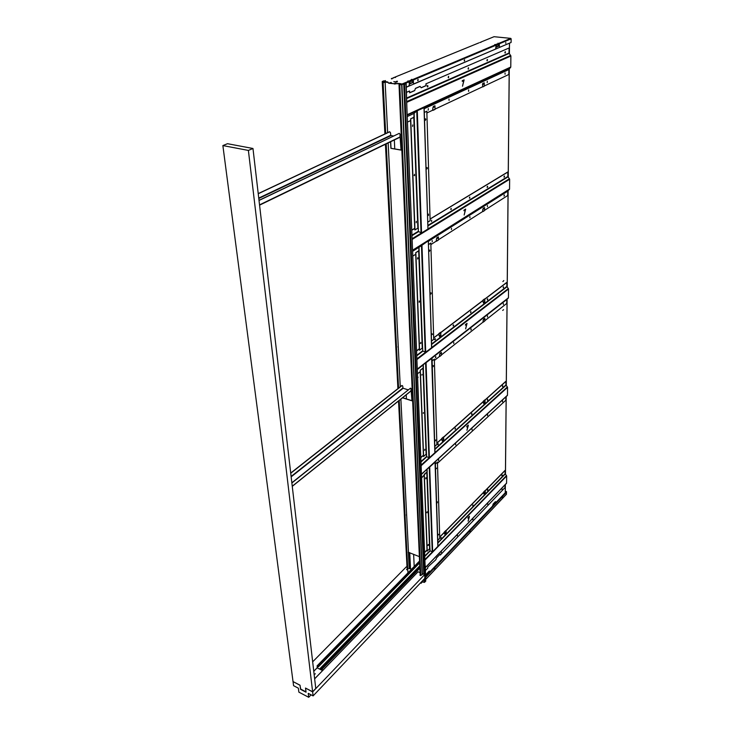 <?xml version="1.0" encoding="UTF-8"?>
<svg xmlns="http://www.w3.org/2000/svg" width="734" height="734" viewBox="0 0 734 734"><rect width="100%" height="100%" fill="white"/><g stroke="black" fill="none" stroke-linecap="round" stroke-linejoin="round"><path stroke-width="1.1" d="M306.014 691.804L305.5 688.061L312.62 691.767L315.767 688.464L252.973 148.488L227.503 143.699L222.87 145.58L248.386 150.424L312.62 691.767M222.87 145.58L293.031 681.574L300.041 685.217L300.518 688.997L305.968 691.841M252.973 148.488L248.386 150.424M469.769 531.48L469.989 530.875M470.155 530.728L469.797 531.7L470.155 530.728M434.308 568.822L434.583 568.134M434.739 568.006L434.344 569.024L434.739 568.006M502.175 497.349L502.35 496.835M502.515 496.661L502.194 497.588L502.515 496.661M502.175 497.423L502.625 496.67L502.175 497.423M434.308 568.878L434.858 568.024L434.308 568.878M469.769 531.544L470.265 530.746L469.769 531.544M425.757 577.172L506.543 492.184L506.35 494.285M506.543 492.184L425.748 576.952M387.91 82.346L386.717 82.19M386.378 81.969L382.726 82.74L384.717 81.878L382.588 81.502L383.744 80.85L382.221 81.52L384.35 81.896L382.368 82.758L384.974 133.909M394.341 139.965L394.754 148.919M406.214 394.837L406.407 398.911M413.637 554.298L414.205 566.464M385.561 133.634L382.79 82.786L385.258 81.988L382.368 82.758M402.434 84.116L398.36 83.465L401.003 84.116L399.039 84.988L405.93 83.804L425.729 581.209L424.105 582.401L422.481 581.823L422.435 580.86M400.351 83.887L401.37 84.098L399.397 84.979L401.37 84.098M420.554 582.833L421.096 583.282L422.481 581.823M400.599 83.869L403.975 84.263L401.342 84.199M403.975 84.373L405.93 83.804M384.368 81.703L386.708 82.015M387.864 82.061L388.405 82.804L387.873 82.3M388.414 83.052L389.02 83.263L388.405 82.804M389.002 83.025L394.241 83.722L389.02 83.263M392.02 78.914L391.387 78.832M395.571 77.465L394.846 77.4M499.68 47.233L498.661 43.508M497.551 45.104L497.982 44.279L496.863 44.141M496.358 45.893L495.845 44.691M413.921 83.74L413.214 82.823L413.114 79.988L411.737 79.602M411.077 81.557L411.416 80.336L410.26 80.501M409.636 82.492L410.554 83.447L409.388 81.19L408.223 81.079M398.378 83.704L394.241 83.722M394.25 83.97L395.351 83.979M397.25 81.336L396.287 81.382M391.103 82.63L390.13 82.676M397.213 81.969L394.011 81.722M395.709 83.245L394.736 83.291M395.332 83.74L398.36 83.465M396.378 81.401L397.443 81.208L396.378 81.401M390.222 82.694L391.295 82.502L390.222 82.694M396.342 82.034L393.809 81.602L396.342 82.034M394.828 83.309L395.901 83.116L394.828 83.309M402.782 84.162L399.461 83.474M387.268 81.85L384.029 81.657M410.554 83.447L412.224 82.74L412.847 81.245L412.389 79.685L411.297 79.538L411.792 79.336L413.315 80.006L413.416 82.85M412.893 79.474L495.771 44.673L496.147 45.15L495.597 49.068L414.123 83.768M417.674 80.281L418.197 79.529L417.674 80.281M464.209 60.573L464.668 59.867L464.209 60.573M402.425 83.869L408.875 81.162L409.398 84.548L408.774 86.043L406.306 87.098M408.875 81.162L407.774 81.015L409.379 80.951L409.838 82.52M495.771 44.673L494.734 44.563L496.175 44.499L496.542 45.921M497.074 46.792L498.414 46.224L498.946 44.902L498.955 43.967L497.946 43.214L499.349 43.801L499.34 46.38M412.811 80.217L411.022 81.52L410.132 80.391L411.407 80.098L411.627 80.612M498.955 43.967L497.533 45.095L496.716 44.04L497.982 44.279M417.839 80.731L417.995 79.501L418.105 80.382M464.347 61.014L464.494 59.849L464.567 60.702M498.982 43.324L510.763 38.37L511.13 38.847L511.093 42.471L499.863 47.251M510.763 38.37L494.046 36.7L482.082 41.572L494.046 36.7M480.55 42.389L479.77 42.526M393.075 78.143L391.369 78.593M497.79 44.04L498.579 43.489M411.416 80.336L412.389 79.685M481.697 41.737L480.798 42.324M394.433 77.345L393.452 77.997M317.143 667.766L313.767 671.234M300.05 685.299L293.15 681.629M300.711 689.098L300.004 685.345M312.666 661.829L406.297 566.868L407.076 567.199M311.069 694.832L308.711 697.3L298.866 692.125L298.362 688.189L293.572 685.684L293.059 681.721M407.168 569.006L406.544 569.648L407.765 569.511M408.783 568.465L411.627 569.098M314.647 678.849L418.059 571.786L420.059 572.621M419.912 575.263L420.692 575.584L423.123 573.905L424.692 574.557L312.638 691.914L305.665 688.143M308.711 697.3L308.234 693.346L313.106 695.896L424.848 578.328L424.692 574.557M313.106 695.896L312.638 691.914M300.509 689.309L306.06 692.208L305.573 688.235M315.4 673.794L314.556 674.207L315.4 673.794M314.638 678.776L322.565 670.647M322.198 670.399L321.804 668.555L320.868 668.023L321.905 668.27L322.547 670.573L317.143 667.848L313.767 671.307M397.874 83.749L400.865 84.181L399.241 84.997L401.113 84.171L398.213 83.722M382.983 82.814L385.121 82.043L387.965 82.428M398.103 346.448L397.993 347.044M406.471 514.617L406.37 515.121M408.223 552.234L419.371 556.638M402.838 388.148L408.187 389.827M411.205 390.772L411.948 400.81L402.984 397.956L402.966 397.443M400.113 137.084L401.039 150.094L390.892 148.341L390.571 141.79M390.681 135.524L393.497 135.992M403.076 397.351L403.104 397.865L411.939 400.681M390.708 141.726L391.02 148.277L401.03 150.002M406.865 553.592L399.103 400.553M398.47 388.185L386.084 143.956M408.113 389.882L404.324 388.616M291.875 482.981L410.508 388.158L411.123 388.589L410.902 390.928M291.848 482.779L410.508 388.158M403.149 388.249L291.159 476.852M290.719 473.054L401.911 385.478L402.709 385.965L402.994 388.277M290.737 473.256L402.085 385.534M393.406 136.029L392.323 135.799M259.019 200.465L399.296 133.34L400.012 134.184L400.039 137.203L259.561 205.107M259.001 200.327L399.296 133.34M390.993 135.579L258.79 198.483M258.221 193.611L389.552 131.753L390.47 132.625L390.809 135.597M258.24 193.739L389.745 131.781M317.501 668.023L317.345 666.692M317.538 666.38L318.409 666.802L419.637 562.675M419.628 562.583L318.391 666.536M318.345 666.481L317.317 665.967L419.573 561.253M317.152 667.848L317.317 665.967M505.818 43.407L505.763 42.526M417.976 80.621L417.875 79.593M464.438 60.94L464.356 59.986M444.465 532.379L444.565 533.866M444.217 532.15L445.85 530.489M444.969 534.581L446.18 533.334L446.107 530.829L444.354 532.15M492.661 505.836L493.193 504.001L495.303 501.79L495.817 502.515M497.551 44.04L497.514 45.077M496.634 46.343L496.138 46.554M411.508 80.355L411.517 81.061M410.003 82.97L409.352 83.245M425.977 575.906L426.555 573.896L429.069 571.263L429.601 571.116L429.739 571.951M441.666 438.813L442.024 440.473M443.382 436.987L441.73 438.464M483.541 492.321L483.816 493.762M485.009 490.587L483.605 492.019M483.229 401.571L483.513 403.186M483.293 401.241L484.77 399.92M483.238 319.969L482.944 322.189M503.808 280.581L502.882 281.581M502.68 310.409L503.588 309.684M439.675 354.192L439.4 356.513M482.871 209.181L482.559 211.594M482.449 84.382L482.908 83.474L482.532 86.951L483.945 86.428M436.528 238.623L436.235 241.156M432.95 107.458L432.647 110.247M482.871 300.509L483.183 302.353M484.504 298.967L482.944 300.16M438.794 333.97L439.171 335.869M440.611 332.263L438.859 333.594M429.629 572.07L429.601 571.116M409.352 83.181L409.967 82.914M411.334 81.382L411.352 80.336M496.138 46.49L496.597 46.297M497.395 44.893L497.413 44.049M495.707 502.634L495.707 501.671M442.446 441.253L443.74 440.097L443.648 437.345L441.831 438.556M483.697 492.092L485.257 490.908L485.284 493.321L484.192 494.45M483.917 493.753L485.101 492.56L483.917 493.753M483.908 403.939L485.064 402.893L485.027 400.25L483.385 401.324M439.62 336.722L440.996 335.677L440.767 334.741L439.29 335.869L440.767 334.713L440.895 332.63L438.969 333.686M483.045 300.243L484.779 299.325L484.816 302.234L483.587 303.16M433.042 110.32L435.033 109.256L434.959 105.779L433.262 106.43M433.399 106.503L434.959 105.779M436.638 241.119L438.464 239.89L438.4 236.889L436.822 237.733M436.95 237.816L438.4 236.889M484.247 86.144L484.275 82.841L482.77 83.41M482.935 211.557L484.55 210.465L484.578 207.584L483.174 208.328M484.275 82.841L482.908 83.474M484.578 207.584L483.293 208.401M439.785 356.385L441.492 355.036L441.437 352.43L439.95 353.421M440.07 353.494L441.437 352.43M484.825 320.868L483.311 322.061L484.825 320.868L484.853 318.345L483.522 319.217M484.853 318.345L483.642 319.29M417.839 377.707L418.086 377.193M506.414 492.138L425.72 576.346M506.488 491.477L425.72 576.181M499.157 45.866L496.138 47.38M496.138 47.315L499.157 45.49M413.196 82.3L409.444 84.126M510.992 42.508L406.306 87.245M409.388 84.089L413.187 81.997M400.544 83.915L403.819 84.245L406.159 83.346L406.884 107.999M425.059 564.418L421.371 471.687M421.307 470.237L417.16 366.046M417.096 364.422L412.407 246.505M412.324 244.661L406.975 110.118M425.307 565.776L425.702 580.493M403.975 84.263L406.159 83.346M385.442 81.006L383.185 81.52L386.121 81.997M385.423 80.593L383.001 81.529L386.112 81.933M464.108 79.859L462.512 86.217L463.778 80.676L462.273 81.346L462.264 80.685L464.108 79.859M464.09 79.868L462.512 86.199M463.778 80.676L462.273 81.336M505.075 74.272L505.065 72.969M487.192 82.603L487.303 81.226M468.54 91.31L468.641 89.897M468.65 90.713L468.677 91.264L468.677 90.713M449.061 100.42L449.006 99.026M428.234 110.128L428.317 108.65M504.854 52.619L505.249 51.655L505.111 52.518M505.478 52.096L505.111 53.05M505.221 51.674L505.221 52.197M486.899 60.454L487.303 59.463L487.174 60.885M487.578 59.894L487.174 60.353M487.284 59.482L487.312 60.014M468.31 68.583L468.448 67.675L468.457 69.079L468.026 68.693M468.457 68.519L468.32 69.124M468.42 67.684L468.43 68.234M448.153 77.364L448.593 76.318L448.456 77.244M448.612 77.18L448.465 77.804M448.566 76.327L448.602 76.896M427.5 86.373L427.5 85.502L428.005 86.172L427.546 86.97L427.206 86.52M427.683 86.309L427.546 86.951M427.638 85.438L427.674 86.016M426.711 111.293L424.298 112.485M415.426 88.383L414.701 90.621L415.426 88.383L419.995 86.401L421.224 87.786L426.133 85.649L425.885 83.859L509.066 47.994L425.885 83.859M415.618 88.41L420.197 86.428M414.701 90.621L409.645 92.814L409.581 91.016L406.508 92.236M406.508 92.346L409.581 91.016M407.398 114.623L510.772 67.033L510.882 56.004L509.02 53.031L509.066 47.994M426.078 83.887L426.133 85.649M424.289 112.421L426.904 111.201L426.876 112.908M407.691 121.963L410.71 120.541L410.645 118.798L414.205 117.128M421.16 87.695L425.931 85.621M409.645 92.704L414.499 90.594M426.959 112.917L433.088 110.036M435.023 109.127L482.541 86.823M484.238 86.025L508.827 74.483L508.873 69.546L510.772 67.033M465.668 209.098L464.163 215.007L465.356 209.878L463.952 210.75L463.943 210.172L465.668 209.098M465.65 209.107L464.172 214.979M465.356 209.878L463.952 210.731M504.056 196.116L504.166 194.895M504.185 195.354L504.175 196.051L504.405 195.216M487.459 206.685L487.431 205.511M469.934 217.824L469.907 216.631M451.428 229.577L451.52 228.283M432.271 241.78L432.207 240.532M503.955 176.912L504.322 175.986L504.194 176.775M504.542 176.334L504.194 177.233M504.304 176.004L504.304 176.463M487.055 187.207L487.44 186.262L487.312 187.06M487.67 186.601L487.413 187.464M487.413 186.271L487.413 186.739M469.338 197.987L469.732 197.024L469.604 197.85M469.742 197.767L469.723 198.253M469.714 197.033L469.732 197.519M450.74 209.309L451.153 208.318L451.025 209.162M451.171 209.071L451.153 209.575M451.135 208.328L451.162 208.823M431.656 220.962L431.519 221.54M431.61 220.2L431.629 220.695M418.123 228.008L414.893 229.971L414.646 228.357L411.976 229.971M411.985 230.127L414.829 228.402M412.774 250.101L509.543 189.06L509.644 179.261L507.891 176.49L507.754 171.995L430.087 219.007M430.087 219.099L507.928 172.022M430.161 219.117L430.207 220.659L427.748 222.154M428.454 244.587L430.886 243.037L430.858 244.532M413.003 255.992L415.811 254.193L415.756 252.67L419.068 250.56M430.207 220.659L427.748 222.09M430.931 244.55L436.647 240.899M438.446 239.752L482.954 211.346M484.541 210.328L507.717 195.538L507.754 191.161L509.543 189.06M467.044 323.364L465.631 328.878L466.751 324.116L465.429 325.134L465.42 324.621L467.044 323.364M467.026 323.382L465.64 328.85M466.751 324.116L465.429 325.116M503.377 304.527L503.359 303.5M487.449 317.024L487.55 315.914M470.925 330.016L471.026 328.878M471.044 329.291L471.054 329.942L471.274 329.116M453.777 343.521L453.731 342.439M435.546 357.825L435.638 356.651M435.666 357.073L435.684 357.742L435.923 356.88M503.368 287.333L503.386 286.7L503.157 287.508M503.506 287.242L503.386 287.737M487.192 299.656L487.55 298.756L487.431 299.903M487.789 299.004L487.431 299.5M470.494 312.381L470.87 311.455L470.751 312.207M470.879 312.115L470.751 312.629M453.273 325.511L453.282 324.85L453.695 325.217L453.025 325.722M453.428 325.419L453.3 325.942M434.73 339.64L435.124 338.668L435.005 339.457M435.418 338.906L435.134 339.796M422.454 347.962L419.481 350.219L419.252 348.797L416.765 350.678M416.774 350.861L419.426 348.843M417.49 368.927L508.451 297.765L508.534 289.012L506.882 286.416L506.754 282.388L484.706 299.123M433.684 337.952L439.161 333.869M440.895 332.548L483.229 300.417M484.77 299.243L506.919 282.434M433.757 337.97L433.794 339.328L431.491 341.081M432.115 360.889L434.39 359.1L434.363 360.412M417.674 373.643L420.298 371.578L420.252 370.23L423.344 367.789M434.436 360.431L439.785 356.21M441.464 354.889L483.321 321.896M484.816 320.721L506.726 303.445L506.827 299.307L508.451 297.765M433.684 337.842L438.987 333.814M440.822 332.429L483.055 300.371M468.274 425.114L466.934 430.298L467.998 425.839L466.741 426.509L468.274 425.114M468.255 425.133L468.264 425.702M467.998 425.839L466.751 426.949M468.283 425.702L466.943 430.262M502.542 401.847L502.643 400.847M487.559 415.646L487.651 414.637M472.045 429.95L472.017 429.005M455.75 444.951L455.704 443.997M438.593 460.723L438.675 459.658M502.441 386.515L502.772 385.662L502.662 386.341M502.772 386.24L502.652 386.699M487.312 400.113L487.651 399.25L487.541 399.929M487.651 399.828L487.541 400.296M471.531 414.297L471.879 413.416L471.769 414.114M471.889 414.004L471.769 414.481M455.062 429.115L455.419 428.206L455.309 428.913M438.106 444.373L438.216 443.657L437.849 444.584M438.235 444.263L438.115 444.758M426.307 454.043L423.546 456.52L423.334 455.236L421.004 457.328M421.004 457.53L423.5 455.3M421.665 473.971L507.469 395.231L507.552 387.368L505.974 384.928L505.854 381.295L484.935 400.039M436.868 443.226L442.006 438.712M443.639 437.244L483.55 401.47M485.018 400.158L506.01 381.341M436.932 443.253L436.969 444.465L434.812 446.41M435.363 464.026L437.501 462.053L437.473 463.218M421.811 477.751L427.124 471.604M437.537 463.237L505.836 400.232L505.864 396.883M436.868 443.116L441.831 438.666M443.547 437.125L483.385 401.434M507.469 395.231L421.665 474.173L507.396 395.479M469.375 516.314L468.108 521.186L469.109 517.002L467.925 517.809L469.375 516.314M469.356 516.332L469.365 516.837M469.109 517.002L467.925 518.195M469.384 516.837L468.118 521.149M502.001 489.44L501.992 488.605M487.651 504.359L487.743 503.432M472.824 519.8L472.916 518.865M457.392 535.875L457.475 534.921M441.308 552.629L441.382 551.665M501.799 475.696L502.322 475.017L502.001 475.825M502.304 475.036L502.001 475.513M487.422 490.395L487.743 489.56L487.633 490.514M487.945 489.706L487.633 490.193M472.999 504.974L472.687 505.809M441.217 537.453L440.629 538.215M440.134 554.152L440.308 555.06L440.281 553.996L436.546 557.895L435.84 559.73L427.766 567.043L427.803 568.107L425.491 570.52M429.748 548.527L427.16 551.161L426.959 550.005L424.766 552.243M424.775 552.454L427.115 550.069M425.371 567.52L506.579 483.119L506.653 475.999L505.157 473.696L505.038 470.411L485.137 490.697M439.712 537.141L444.547 532.297M446.079 530.728L483.844 492.22M485.238 490.807L505.185 470.457M439.776 537.169L439.804 538.251L437.767 540.334M440.308 555.06L505.029 487.541L505.056 484.844M439.703 537.013L444.373 532.26M445.988 530.609L483.678 492.184M506.579 483.119L425.381 567.657L506.524 483.311M416.196 222.732L416.279 221.365M414.444 175.738L414.554 175.114L414.6 175.665L414.104 175.353M414.416 175.197L414.526 174.297M412.6 126.422L412.682 124.927M428.463 214.08L428.381 215.438M428.509 214.842L428.5 215.356M428.528 215.365L428.5 214.585M427.344 167.948L427.069 168.912L426.61 168.609M426.894 168.453L426.894 167.646L427.372 167.939L427.069 168.912M427.023 167.572L427.041 168.104M425.564 119.66L425.426 120.312L425.078 119.605L425.381 118.88L425.867 119.229L425.417 120.293M425.509 118.816L425.527 119.376M416.866 110.825L414.123 113.366L416.866 110.825L424.142 107.559L427.959 228.944L509.469 178.747M416.921 110.889L424.004 107.696L427.959 228.944M427.959 228.925L424.004 107.696M418.371 231.403L418.288 227.98L418.371 231.403M413.903 117.275L414.068 113.302M417.288 110.788L421.545 232.99L418.417 231.485M414.123 113.366L414.26 117.293L410.645 118.816M410.728 118.825L414.967 229.852L418.224 227.99L414.196 117.302M410.6 120.596L414.719 228.375M426.83 111.302L430.133 220.64M421.545 232.99L427.83 229.109M420.72 343.576L420.848 343.026L420.408 343.338M420.701 343.136L420.793 342.356M419.169 302.252L419.252 300.977M419.298 302.169L419.564 301.261L419.298 302.169M417.554 259.038L417.637 257.707M417.683 258.946L417.958 258.019L417.683 258.946M432.5 334.254L431.794 334.777L432.198 333.777L432.198 334.456M431.225 293.095L430.821 294.095L430.785 292.921L430.931 293.527M430.95 293.536L430.821 294.114M430.904 292.829L430.941 293.297M429.922 250.56L429.179 251.037L429.454 250.092L429.491 251.349M429.583 250.019L429.619 250.505M421.573 244.982L418.995 247.303L428.335 240.825L431.574 347.714L428.335 240.835M421.619 245.073L428.206 241M422.729 350.916L422.619 347.925L422.729 350.916M418.857 250.689L418.949 247.22M428.326 240.88L431.693 347.503M421.958 244.945L425.702 352.237L422.775 351.008M418.995 247.303L419.123 250.744L415.756 252.661M430.739 243.128L428.454 244.651M415.839 252.679L419.554 350.109L422.601 347.934L419.059 250.753M431.491 341.026L433.721 339.328L430.812 243.147M415.71 254.258L419.334 348.815M425.702 352.237L431.574 347.714M424.711 450.382L424.784 449.281M423.325 413.361L423.417 412.627M421.894 375.147L421.995 374.386M435.739 439.95L435.381 440.868M433.445 365.752L433.078 366.697M433.161 365.523L433.188 366.605M433.216 366.615L433.198 365.954M431.629 358.238L434.886 452.74L507.387 386.928M425.702 362.816L431.821 358.036M425.748 362.917L431.904 358.21M426.069 362.779L429.381 457.732L426.628 456.731L426.491 453.997M423.179 367.918L423.234 364.862M506.763 299.527L432.023 358.036L435.005 452.502L432.023 358.008M423.279 364.963L423.39 367.991L420.325 370.23L423.61 456.41L426.527 453.988L426.628 456.731M434.271 359.192L432.115 360.944M434.812 446.355L436.904 444.474L434.326 359.21M420.206 371.652L423.399 455.263M429.381 457.732L434.886 452.74M428.252 545.123L428.61 544.564M427.995 545.38L428.344 544.463M428.261 545.463L428.61 544.72M427.041 512.791L427.142 512.304L426.766 512.662M427.032 512.442L427.124 511.763M425.775 478.797L425.848 477.724M425.885 478.696L426.133 477.88L425.885 478.696M438.648 534.38L438.051 535.15M438.391 534.269L438.409 534.783M437.381 501.79L437.299 502.818M436.602 468.154L435.987 468.907M435.033 461.897L437.849 546.39L506.506 475.595M427.729 468.595L435.097 461.897M429.399 467.255L435.189 462.062M429.702 467.099L432.656 551.729L430.051 550.913L429.931 548.472M426.995 471.733L427.041 469.237M435.29 461.915L437.95 546.133L435.299 461.842M427.078 469.2L427.17 471.815L424.289 474.274L427.225 551.051L429.968 548.463L430.051 550.913M437.767 540.288L439.739 538.27L437.436 462.163L435.363 464.072M424.179 475.568L427.032 550.032M432.656 551.729L437.849 546.39M425.959 575.484L429.61 571.648M492.661 505.442L495.716 502.239M425.839 579.199L506.524 494.101M409.737 552.702L410.517 568.639M409.921 568.391L409.141 552.454M408.572 552.225L409.379 568.373M409.187 568.41L408.379 552.17M406.535 515.084L406.508 514.607M398.167 347.017L398.14 346.448M383.102 82.777L385.68 133.579M386.203 143.901L398.571 388.112M399.204 400.47L407.939 572.878M407.278 569.96L398.663 400.902M398.03 388.543L385.57 144.203M385.047 133.872L382.442 82.814M382.451 81.612L382.506 82.658M382.386 82.713L382.331 81.593M420.215 574.942L419.527 558.776M399.782 85.016L420.766 575.52M421.05 582.319L421.096 583.282M422.151 574.071L401.645 84.236M401.902 84.217L422.344 574.034M422.619 580.658L422.674 581.787M424.105 582.401L423.977 579.236M423.775 574.171L403.764 84.465M404.526 84.392L424.371 574.428M424.536 578.649L424.683 582.31M496.147 45.15L413.315 80.006M409.297 81.703L403.287 84.227M410.783 81.07L409.801 81.492M497.331 44.646L496.551 44.985M496.175 44.499L496.964 44.168M511.13 38.847L499.349 43.801M478.852 42.902L394.938 77.143L478.596 42.994M409.379 80.951L410.361 80.538M392.378 78.18L391.387 78.593M385.121 82.043L387.635 132.652M388.148 142.956L398.259 346.485M398.287 347.008L400.259 386.781M400.874 399.122L406.618 514.653M406.636 515.075L408.48 552.188M292.251 486.22L411.214 390.681M402.81 388.047L291.114 476.467M259.533 204.869L400.131 136.909M390.607 135.34L258.744 198.088M419.775 565.877L320.877 667.756M419.83 567.235L321.905 668.27M322.354 668.857L419.866 568.125M319.547 669.059L419.765 565.831M419.646 562.905L318.418 666.784L419.646 562.914M320.061 669.316L321.143 668.197M320.767 669.674L321.804 668.601M321.107 669.848L321.96 668.968M321.299 669.94L322.061 669.151M321.4 669.995L322.079 669.289M505.267 492.597L505.341 484.55L505.295 492.56M505.432 474.21L506.157 396.608M506.267 385.469L507.075 299.077M507.185 287.003L508.084 190.656M508.212 177.123L509.222 68.959M509.368 53.71L509.469 43.288M445.978 532.545L444.676 533.875M444.666 533.857L445.978 532.517M446.107 530.829L444.575 532.389M444.391 532.168L445.933 530.581M443.519 439.235L442.134 440.483M442.134 440.464L443.519 439.216M443.648 437.345L442.033 438.794M443.437 437.069L441.795 438.547M483.623 403.186L484.871 402.076M483.623 403.168L484.871 402.048M483.578 401.553L485.027 400.25M483.88 492.312L485.257 490.908M483.357 401.314L484.825 399.993M483.669 492.083L485.064 490.661M440.895 332.63L439.18 333.942M440.675 332.346L438.932 333.676M483.293 302.344L484.605 301.344M483.293 302.325L484.605 301.316M483.238 300.481L484.779 299.325M483.009 300.234L484.559 299.059M434.757 106.751L433.088 107.531M434.757 106.779L433.078 107.559M435.033 109.256L433.088 110.173M436.647 238.724L438.207 237.733L436.647 238.706M438.464 239.89L436.647 241.055M484.045 83.795L482.577 84.474L484.045 83.768M482.99 209.254L484.367 208.373M484.367 208.401L482.99 209.282M482.944 211.493L484.55 210.465M441.253 353.127L439.794 354.274L441.253 353.146M441.492 355.036L439.785 356.375M483.357 320.042L484.651 319.024M484.651 319.042L483.348 320.061M406.737 97.98L509.02 53.031M407.471 116.458L414.077 113.403M424.179 108.724L508.873 69.546M406.755 98.512L509.157 53.435M406.875 101.531L510.699 55.435M406.902 102.255L510.882 56.004M424.169 108.393L509.011 69.18L424.169 108.393M407.416 115.091L510.58 67.546L407.416 115.091M412.178 235.045L418.371 231.256M427.849 225.457L507.891 176.49M412.82 251.175L418.949 247.294M428.353 241.358L507.754 191.161M412.196 235.541L418.619 231.605M427.867 225.944L508.02 176.866M412.315 238.623L421.288 233.091M412.343 239.312L509.644 179.261M412.802 250.918L419.83 246.477M507.855 190.877L428.344 241.11L507.891 190.84M412.792 250.468L509.359 189.5M416.949 355.192L422.72 350.769M431.583 343.998L506.882 286.416M417.508 369.395L423.243 364.917M416.967 355.66L422.931 351.1M431.601 344.466L507.001 286.765M417.086 358.761L425.39 352.375M431.693 347.531L508.368 288.545M417.114 359.421L508.534 289.012M508.277 298.151L417.499 369.193L506.882 299.252M421.16 461.374L426.573 456.484M434.895 448.997L505.974 384.928M421.178 461.824L426.748 456.796M434.904 449.437L506.093 385.24M421.298 464.916L429.069 457.888M421.325 465.539L507.552 387.368M424.913 555.886L430.005 550.665M437.84 542.646L505.157 473.696M424.931 556.317L430.161 550.959M437.849 543.077L505.267 473.99M425.05 559.391L432.344 551.895M425.078 559.987L506.653 475.999M416.756 111.045L421.041 233.017M413.802 117.394L417.866 228.09M421.463 245.211L425.225 352.302M418.692 250.863L422.261 348.054M423.334 368L426.463 453.997M425.601 363.046L428.931 457.832M422.995 368.129L426.142 454.135M427.115 471.824L429.913 548.472M429.271 467.374L432.234 551.849M426.803 471.962L429.61 548.619M425.839 579.282L506.497 494.211M385.497 144.24L397.966 388.589M398.599 400.957L407.214 569.933M407.021 567.171L398.534 401.003M397.901 388.635L385.433 144.277M384.9 133.937L382.221 81.52M420.16 574.997L399.039 84.988M481.449 41.838L480.889 42.067M394.167 77.446L393.424 77.749M411.168 390.855L292.26 486.358M400.039 137.203L259.561 205.153M317.033 665.94L419.564 560.978M434.987 109.43L433.023 110.348M438.437 240.018L436.602 241.192M484.523 210.594L482.899 211.621M441.464 355.137L439.758 356.495M484.807 320.96L483.275 322.171M509.506 43.269L509.405 53.756M509.268 68.913L508.249 177.169M508.121 190.62L507.222 287.049M507.111 299.077L506.295 385.515M506.194 396.58L505.469 474.247M412.811 250.936L419.747 246.551M412.783 250.441L509.414 189.445M417.499 369.22L506.827 299.307M417.499 369.174L508.35 298.077"/></g></svg>
